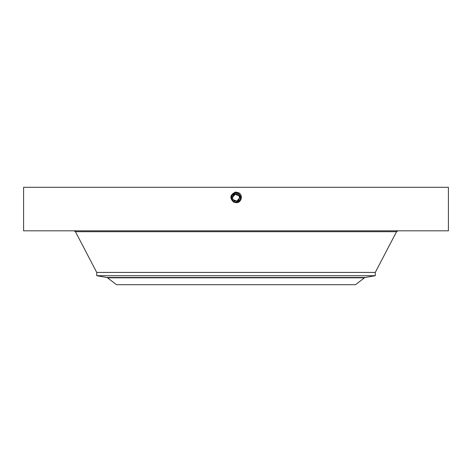 <?xml version="1.0" encoding="UTF-8"?>
<svg xmlns="http://www.w3.org/2000/svg" width="472" height="472" viewBox="0 0 472 472"><rect width="100%" height="100%" fill="white"/><g stroke="black" fill="none" stroke-linecap="round" stroke-linejoin="round"><path stroke-width="0.71" d="M238.885 195.78L235.168 194.352L232.543 197.337M232.519 197.774L232.543 198.134M233.115 199.685L236.832 201.113L239.457 198.128M239.481 197.691L239.457 197.331M178.717 284.71L355.481 284.71L364.484 277.807L107.516 277.807L116.519 284.71L178.717 284.71M232.944 196.063C234.908 192.021 241.398 195.561 239.056 199.402C237.091 203.45 230.601 199.904 232.944 196.063A3.481 3.481 0 0 1 237.67 194.676A3.481 3.481 0 0 1 239.056 199.402A3.481 3.481 0 0 1 234.33 200.789A3.481 3.481 0 0 1 232.944 196.063M238.36 201.774A4.679 4.679 0 0 0 240.407 196.163M240.095 195.467A4.679 4.679 0 0 0 238.242 193.626L236.968 193.154M236.761 193.119A4.679 4.679 0 0 0 232.023 195.26M238.903 194.063L236 193.054L231.894 195.491A4.679 4.679 0 0 0 231.593 199.308M231.77 199.727L231.905 199.998A4.679 4.679 0 0 0 233.557 201.721L234.726 202.234M235.127 202.329A4.679 4.679 0 0 0 236.006 202.411L240.106 199.975C241.233 197.385 240.614 195.266 238.242 193.626L239.251 194.37M364.484 277.807L365.204 277.489L106.796 277.489L96.719 275.713L375.281 275.713L375.281 272.421L396.539 231.711L398.02 230.814M232.737 201.084L234.501 202.163M235.947 202.411L233.758 201.839L236 202.417C241.198 200.653 241.953 197.721 238.254 193.614L236 193.036L231.894 195.491L231.899 199.986L233.758 201.839L236 202.417C241.204 200.653 241.953 197.715 238.254 193.608L236 193.036C230.784 194.8 230.029 197.75 233.74 201.868L236 202.447C241.233 200.671 241.988 197.715 238.266 193.585L236 193.001C230.749 194.783 229.988 197.75 233.723 201.898L236 202.476C241.269 200.694 242.03 197.721 238.283 193.555L236 192.971C230.714 194.765 229.952 197.75 233.711 201.922L236 202.512C241.31 200.683 242.077 197.685 238.295 193.532L236 192.942C230.672 194.777 229.899 197.78 233.693 201.951L236 202.541C241.345 200.7 242.118 197.685 238.313 193.502L236 192.906C230.637 194.759 229.864 197.78 233.681 201.981L236 202.571C241.381 200.718 242.16 197.685 238.325 193.473L236 192.847C230.566 194.718 229.781 197.78 233.652 202.034L235.233 202.606M96.719 275.713L96.719 272.421L375.281 272.421M240.236 199.715L240.454 199.172M240.59 198.653L239.333 194.452M232.767 201.113L236 202.447C241.233 200.671 241.988 197.721 238.266 193.585L236 193.001C230.749 194.783 229.988 197.75 233.728 201.898L236 202.482C241.269 200.688 242.03 197.715 238.283 193.555L236 192.971C230.714 194.765 229.952 197.75 233.711 201.922L236 202.512C241.316 200.677 242.077 197.685 238.295 193.532L236 192.942C230.666 194.777 229.899 197.78 233.693 201.951L236 202.541C241.351 200.7 242.118 197.685 238.313 193.502L236 192.912C230.637 194.759 229.864 197.78 233.681 201.975L236 202.571C241.381 200.718 242.16 197.685 238.325 193.473L236 192.847C230.566 194.718 229.781 197.78 233.652 202.034L236 202.635C241.452 200.753 242.236 197.685 238.354 193.42L236 192.818C230.531 194.7 229.74 197.78 233.634 202.057L236 202.635C241.452 200.753 242.236 197.685 238.354 193.42L236 192.818C230.531 194.7 229.746 197.78 233.634 202.057L236 202.606C241.416 200.736 242.195 197.685 238.342 193.449L236 192.877C230.601 194.741 229.823 197.78 233.664 202.004L236 202.606C241.416 200.736 242.201 197.685 238.342 193.449L236 192.877C230.601 194.741 229.823 197.78 233.664 202.004L236 202.665C241.133 203.302 243.617 195.296 238.684 192.824L235.569 192.039C230.059 194.641 229.404 198.004 233.605 202.122M240.372 199.396L240.555 198.8M240.62 198.488L240.673 197.544M23.6 187.29L448.4 187.29L448.4 230.814L23.6 230.814L23.6 187.29M232.271 200.559L233.758 201.839L231.899 199.992M236 192.021L236 193.054C230.784 194.806 230.029 197.75 233.74 201.868L233.758 201.845M238.738 192.723L238.242 193.626M96.719 272.421L75.461 231.711L396.539 231.711M106.796 277.489L107.516 277.807M365.204 277.489L375.281 275.713M75.461 231.711L73.98 230.814"/></g></svg>
